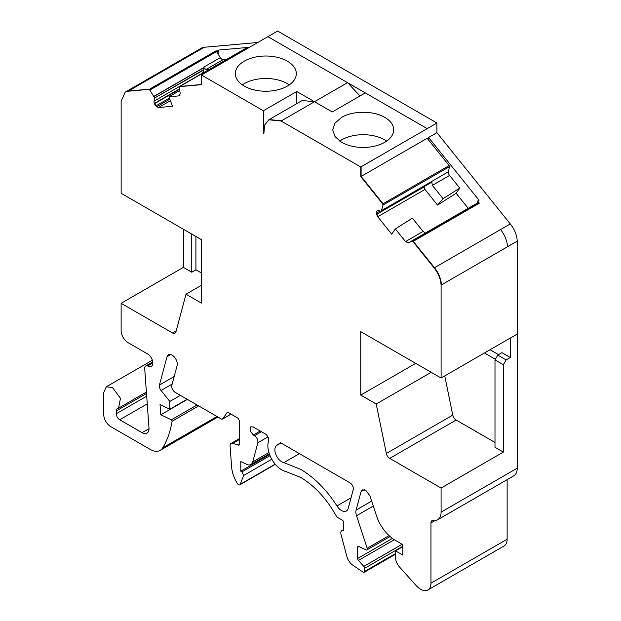 <?xml version="1.0" encoding="UTF-8"?>
<svg xmlns="http://www.w3.org/2000/svg" width="621" height="621" viewBox="0 0 621 621"><rect width="100%" height="100%" fill="white"/><g stroke="black" fill="none" stroke-linecap="round" stroke-linejoin="round"><path stroke-width="0.93" d="M339.718 141.076A30.491 17.605 180 0 1 341.635 139.865A30.491 17.605 180 0 1 386.673 141.076M341.635 142.294A30.491 17.605 0 0 0 384.756 142.294A30.491 17.605 0 0 0 393.691 129.843A30.491 17.605 0 0 0 384.756 117.392C373.531 110.569 352.86 110.569 341.635 117.392L335.022 123.105L332.701 129.843L335.022 136.581L341.635 142.294M296.768 103.653L296.768 91.489L332.243 111.974L365.28 92.894L427.186 128.64L360.762 166.987L360.762 176.643L382.715 203.952L383.048 205.008L381.31 211.287L378.173 210.566L376.574 211.202L376.574 214.377L377.708 216.737L391.688 234.125L395.344 228.932L405.521 241.592L408.37 242.889L412.111 241.158L412.926 241.53L434.141 267.93C438.395 273.411 440.708 279.132 441.081 285.101L517.262 241.142L517.246 468.164L441.089 512.139L441.089 488.044L389.709 458.376A4.921 2.841 -120 0 1 386.347 453.462L376.233 404.023L360.762 395.096L415.721 363.363M314.505 101.735L302.21 100.517L269.172 119.589L281.468 120.808L347.543 82.655L267.907 36.678L427.186 128.632L436.928 123.012L436.928 132.669L428.575 137.489L428.575 140.02M296.768 91.489L263.382 110.771L263.382 133.236L263.855 133.507L264.686 125.031L268.823 119.791L281.119 121.01L360.762 166.987M361.111 166.785L361.111 176.442L427.186 138.289L449.138 165.597L382.715 203.952M360.017 95.937L347.543 82.655M263.382 133.236L263.809 132.995M468.203 208.322L456.117 193.294L459.765 188.093L449.588 175.433A3.447 1.987 60 0 1 448.424 171.738L449.472 166.653L383.398 204.806L383.064 203.75L361.111 176.442L360.762 176.643M449.472 166.653L449.138 165.597M474.576 204.643L478.535 202.811L412.111 241.158M436.928 123.012L277.641 31.05L201.476 75.025L263.382 110.771M436.928 132.669L510.291 223.94L434.141 267.93M428.575 137.489L479.024 200.241L477.634 201.049L479.35 203.183L478.535 202.811M244.255 61.176A30.491 17.605 0 0 0 235.328 73.62A30.491 17.605 0 0 0 244.255 86.071A30.491 17.605 0 0 0 287.383 86.071A30.491 17.605 0 0 0 296.31 73.62A30.491 17.605 0 0 0 287.383 61.176A30.491 17.605 0 0 0 244.255 61.176M500.565 229.568A19.67 11.357 -120 0 1 507.497 246.739L517.262 241.142M507.512 246.754L441.081 285.101M360.762 395.096L360.762 331.637L441.096 378.018L441.096 285.117M441.096 378.018L517.262 334.044M376.233 404.023L431.184 372.297M494.991 442.462L456.132 420.029A4.921 2.841 -120 0 1 452.771 415.107L444.752 375.907M503.336 452.096L494.991 447.283L494.991 359.901L503.336 364.721L503.336 452.096L441.089 488.044M510.291 357.494L506.123 359.901L497.77 355.08L501.947 352.674L510.291 357.494L510.291 338.072M503.336 364.721L506.123 359.901M435.065 520.553L430.966 522.921A4.921 2.841 -120 0 1 431.983 520.67A4.921 2.841 -120 0 1 433.272 520.468A16.72 9.657 -120 0 0 437.626 519.793A16.72 9.657 -120 0 0 441.089 512.139M437.626 519.793L513.784 475.818A16.72 9.657 -120 0 0 517.246 468.164M430.966 522.921L430.966 583.197A14.757 8.515 -120 0 1 427.916 589.95A14.757 8.515 -120 0 1 420.533 589.22A14.757 8.515 -120 0 1 416.124 585.541L399.528 567.02A9.789 5.651 -120 0 1 395.53 557.472L395.53 550.889L402.843 555.112L402.843 544.671L394.878 540.068A29.529 17.046 -120 0 1 376.815 516.804L369.953 495.837L365.653 490.194L362.291 489.86L361.065 491.607L356.12 510.058A9.789 5.651 -120 0 0 356.532 515.74L367.182 548.258A1.964 1.133 -120 0 1 366.902 549.911A1.964 1.133 -120 0 1 366.041 549.88L358.899 546.48A1.964 1.133 -120 0 0 358.038 546.441A1.964 1.133 -120 0 0 357.634 547.342L357.634 558.504A1.964 1.133 -120 0 0 358.433 560.429L363.782 566.391A1.964 1.133 -120 0 1 364.589 568.316L364.589 571.429A1.964 1.133 -120 0 1 364.178 572.329A1.964 1.133 -120 0 1 363.2 572.236A1.964 1.133 -120 0 1 363.075 572.158L352.837 565.211A9.835 5.682 -120 0 1 346.906 556.532L341.014 534.44A4.921 2.841 -120 0 1 341.822 530.699A4.921 2.841 -120 0 1 343.724 530.668L343.724 522.595A1.964 1.133 -120 0 0 342.326 520.181L336.83 517.006C327.05 499.191 314.963 485.987 300.587 477.386L285.97 471.541A19.678 11.364 -120 0 1 281.787 469.872A19.678 11.364 -120 0 1 268.598 441.065C269.048 438.31 267.962 435.95 265.353 433.97L253.298 427.007L250.837 426.767L250.084 430.702L253.298 435.042L254.509 435.74C257.055 437.626 258.173 439.963 257.87 442.734L252.724 461.931A9.835 5.682 -120 0 1 250.923 464.492A9.835 5.682 -120 0 1 246.607 464.322L240.777 461.543L240.777 471.184L241.965 471.867L243.603 475.507L240.195 484.349A2.461 1.421 -120 0 1 239.791 484.846A2.461 1.421 -120 0 1 238.565 484.722A2.461 1.421 -120 0 1 237.408 483.549A24.592 14.198 -120 0 1 231.61 466.922L230.096 446.025A4.921 2.841 -120 0 1 231.097 443.417A4.921 2.841 -120 0 1 232.828 443.324L238.285 445.117A1.964 1.133 -120 0 0 238.976 445.086A1.964 1.133 -120 0 0 239.388 444.186L239.388 420.58L237.998 418.174L228.256 412.554L227.053 412.662L222.636 418.942A1.964 1.133 -120 0 1 222.419 419.152A1.964 1.133 -120 0 1 221.433 419.051L175.176 392.348A4.921 2.841 -120 0 1 171.823 385.354L177.109 365.606A7.374 4.262 -120 0 0 172.071 355.111A7.374 4.262 -120 0 0 168.384 354.746A7.374 4.262 -120 0 0 167.033 356.664L159.434 385.043A4.921 2.841 -120 0 0 161.041 390.485L169.828 401.445L169.828 409.231L160.047 404.566L160.792 414.774L171.373 419.812L197.059 404.977M507.132 479.66L507.132 539.222L430.966 583.197M427.916 589.95L504.073 545.975A14.757 8.515 -120 0 0 507.132 539.222M402.843 546.666L395.53 550.889M269.607 454.541L240.777 471.184M201.476 273.007L195.925 269.801L191.757 272.208L183.381 267.372L121.126 303.312L121.126 330.62A9.835 5.682 -120 0 0 128.081 342.668L147.627 353.947A7.374 4.262 -120 0 1 152.44 360.452A7.374 4.262 -120 0 1 151.314 366.367A7.374 4.262 -120 0 1 147.627 365.994A4.945 2.849 -120 0 0 145.702 366.017A4.945 2.849 -120 0 0 144.693 368.61L149.001 427.939A9.835 5.682 -120 0 1 146.991 433.155A9.835 5.682 -120 0 1 142.069 432.666L119.737 419.773A4.921 2.841 -120 0 1 116.259 413.749L116.259 410.939A4.921 2.841 -120 0 1 117.276 408.688A4.921 2.841 -120 0 1 117.648 408.525L118.58 408.137L120.458 398.278L112.432 387.442L106.284 386.836L103.738 392.464L103.738 414.549A9.835 5.682 -120 0 0 110.693 426.596L150.173 449.394A19.965 11.527 -120 0 0 160.156 450.38A19.965 11.527 -120 0 0 162.679 447.865A134.788 77.819 -120 0 0 172.126 421.201L171.435 419.843M183.381 267.372L183.381 229.227M176.178 330.892L172.537 332.996L121.126 303.312M172.537 332.996A4.921 2.841 -120 0 0 174.998 333.236A4.921 2.841 -120 0 0 175.898 331.956L186.013 294.207L201.476 285.272M125.395 92.024L128.446 91.031L125.217 92.125L121.142 101.13L121.142 193.294L201.476 239.675L201.476 303.133L186.013 294.207M128.097 91.233L149.319 89.339L154.73 97.939L153.977 101.184L154.342 103.777L156.725 106.742L158.572 107.526L172.553 106.276L168.896 96.86L179.585 95.797M154.73 97.939L203.944 69.87L203.533 67.293L205.931 69.544L209.657 69.21M179.717 90.456L168.896 96.86M179.966 95.44L179.081 95.952L180.245 93.608L179.197 87.313L179.523 86.637L201.476 84.681L201.476 75.025M179.197 87.313L179.873 86.443L201.825 84.479M448.424 171.738L381.907 210.441M431.479 181.821L430.563 182.853L381.1 211.35M456.117 193.294L437.526 205.077L424.966 189.452L424.019 186.983L376.574 214.377M405.521 241.592L423.08 231.454L412.383 218.142L395.344 228.932M276.617 445.505A9.789 5.651 -120 0 0 275.476 453.431A9.789 5.651 -120 0 0 281.787 461.799A9.789 5.651 -120 0 0 283.867 462.629L300.587 469.313C314.342 477.433 326.467 489.651 336.978 505.96A9.789 5.651 -120 0 0 341.503 510.524A9.789 5.651 -120 0 0 346.402 511.005A9.789 5.651 -120 0 0 348.187 508.459L353.225 489.682A4.844 2.795 -120 0 0 349.91 482.789L280.49 442.711L276.617 445.505L280.971 442.99M431.657 181.417L432.371 185.369L443.076 198.681L459.765 188.093M437.526 205.077L443.076 198.681M477.634 203.23L477.634 201.049M257.862 42.476L204.247 47.266A19.67 11.357 -120 0 0 201.367 48.151L191.625 53.779M204.247 47.266L128.446 91.031L149.661 89.137L215.743 50.992L217.459 50.837L217.459 53.018L220.3 57.613L203.533 67.293M249.518 47.289L218.848 50.029L217.459 50.837M517.239 241.119A19.67 11.357 -120 0 0 510.291 223.94M289.293 84.86A30.491 17.605 0 0 0 244.255 83.641A30.491 17.605 0 0 0 242.345 84.86M490.047 349.755L498.523 354.653M495.364 359.256L484.481 352.969M497.77 355.08L494.991 359.901M191.757 234.063L191.757 272.208M195.925 269.801L195.925 236.469M215.743 50.992A0.986 0.567 60 0 1 216.558 51.559L217.459 53.018M203.944 69.87L202.508 73.332M226.867 59.267L223.149 59.6A3.447 1.987 60 0 1 220.3 57.613M245.699 48.438A0.986 0.567 60 0 1 245.807 48.337A0.986 0.567 60 0 1 245.955 48.291L248.128 48.096M423.08 231.454L425.478 233.015L408.37 242.889M218.848 50.029L218.848 55.269M187.402 399.404L160.792 414.774M152.844 362.982L147.627 365.994M187.123 399.249L169.828 409.231M180.385 395.352L169.828 401.445M479.35 203.183L413.275 241.328L434.49 267.729C438.744 273.209 441.057 278.938 441.43 284.899M452.771 415.107L386.347 453.462M456.132 420.029L389.709 458.376M364.418 489.666L361.065 491.607M371.668 501.077L356.12 510.058M373.299 506.061L356.532 515.74M389.064 535.628L367.182 548.258M359.031 546.534L357.634 547.342M392.41 538.423L357.634 558.504M394.304 539.719L358.433 560.429M402.129 544.26L363.782 566.391M402.843 546.224L364.589 568.316M395.53 553.567L364.589 571.429M260.253 431.021L253.298 435.042M261.464 431.719L254.509 435.74M267.977 436.897L257.87 442.734M268.94 452.562L252.724 461.931M270.05 455.659L241.965 471.867M271.804 459.23L243.603 475.507M275.188 464.143L240.195 484.349M239.388 439.536L232.828 443.324M239.357 444.504L238.285 445.117M230.981 414.122L222.636 418.942M150.127 89.905L149.319 89.339M155.071 97.738L203.975 69.505M154.482 96.201L203.696 67.782M154.218 103.459L153.977 101.184M155.817 105.935L156.166 105.741L154.691 103.575L154.342 103.777M158.572 107.526L156.725 106.742M158.922 107.324L170.387 100.703M179.539 87.111L179.873 86.443L179.539 87.111L179.873 86.443L245.955 48.291M431.548 181.712L381.946 210.348M377.77 210.511L376.574 211.202M376.924 211L376.334 213.189M376.924 214.175L378.057 216.535L377.708 216.737M424.966 189.452L378.057 216.535M405.87 241.39L408.711 242.695M474.607 204.627L425.401 233.038L474.591 204.635M412.46 240.964L413.275 241.328L412.926 241.53M299.431 453.64L283.867 462.629M351.036 497.848L336.978 505.96M449.588 175.433L432.371 185.369M194.513 52.886A19.67 11.357 -120 0 0 191.641 53.771L125.217 92.125M150.476 89.703L216.558 51.559M154.412 96.061L203.657 67.627M154.326 100.99L202.586 73.123M154.567 103.257L179.453 88.888M154.691 103.575L179.516 89.245M156.166 105.741L169.386 98.11M157.074 106.54L169.797 99.189M377.584 210.511L377.048 210.822M380.021 211.062L376.683 212.987M223.149 59.6L205.931 69.544M198.642 405.893L172.126 421.201M217.016 416.497L162.679 447.865M149.024 428.653L142.069 432.666M147.255 403.883L119.737 419.773M146.696 396.175L116.259 413.749M146.494 393.481L116.259 410.939M172.164 384.065L161.041 390.485M174.183 376.528L159.434 385.043M170.721 354.537L167.033 356.664M390.073 536.536L366.902 549.911M395.53 554.235L364.178 572.329M343.724 529.604L341.822 530.699M269.359 453.85L250.923 464.492M275.344 464.322L239.791 484.846M239.388 438.628L231.097 443.417M231.051 414.16L222.419 419.152M179.391 86.684L245.807 48.337M381.255 211.342L430.485 182.916M152.766 361.942L145.702 366.017M146.393 392.076L118.665 408.082M152.37 360.227L106.284 386.836M217.924 417.025L160.156 450.38"/></g></svg>
